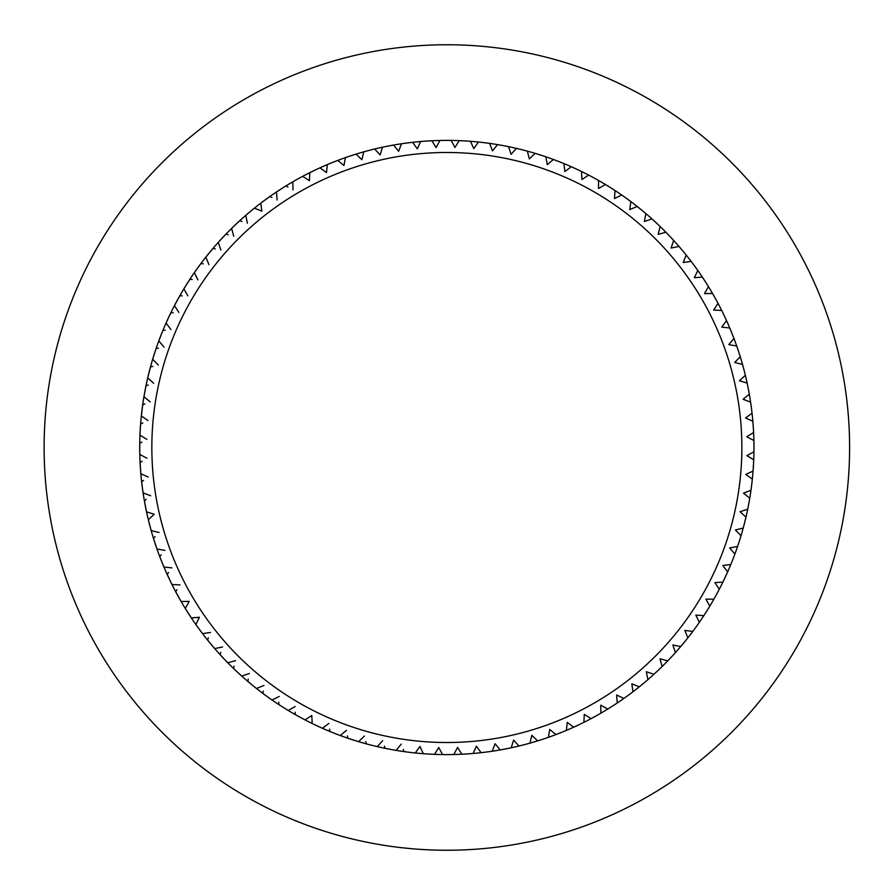 <?xml version="1.0" encoding="UTF-8"?>
<svg xmlns="http://www.w3.org/2000/svg" width="895" height="895" viewBox="0 0 895 895"><rect width="100%" height="100%" fill="white"/><g stroke="black" fill="none" stroke-linecap="round" stroke-linejoin="round"><path stroke-width="1.34" d="M455.331 850.16L446.851 850.25A402.75 402.75 0 0 0 795.644 246.125A402.75 402.75 0 0 0 98.07 246.125A402.75 402.75 0 0 0 446.851 850.25L436.995 850.127M427.631 849.791L419.207 849.299M411.499 848.695L399.808 847.498M396.507 847.095L405.2 848.091M302.689 176.349L309.435 180.689L309.827 172.668A307.097 307.097 0 0 1 319.996 167.824L326.462 172.59L327.346 164.613A307.097 307.097 0 0 1 337.807 160.418L343.96 165.564L345.347 157.665A307.097 307.097 0 0 1 356.053 154.13L361.871 159.668L363.75 151.859A307.097 307.097 0 0 1 374.658 149.006L380.106 154.891L382.478 147.227A307.097 307.097 0 0 1 393.543 145.068L398.611 151.277L401.463 143.782A307.097 307.097 0 0 1 412.629 142.316L417.305 148.838L420.616 141.522A307.097 307.097 0 0 1 431.86 140.772L436.122 147.574L439.881 140.481A307.097 307.097 0 0 1 451.147 140.437L454.973 147.485L459.169 140.649A307.097 307.097 0 0 1 470.423 141.309L473.802 148.592L478.422 142.025A307.097 307.097 0 0 1 489.599 143.39L492.507 150.875L497.531 144.61A307.097 307.097 0 0 1 508.617 146.679L511.045 154.32L516.449 148.391A307.097 307.097 0 0 1 527.379 151.143L529.325 158.93L535.098 153.358A307.097 307.097 0 0 1 545.827 156.793L547.281 164.68L553.39 159.478A307.097 307.097 0 0 1 563.895 163.572L564.846 171.549L571.267 166.727A307.097 307.097 0 0 1 581.481 171.482L581.94 179.503L588.653 175.096A307.097 307.097 0 0 1 598.554 180.488L598.498 188.509L605.479 184.538A307.097 307.097 0 0 1 615.022 190.534L614.462 198.545L621.678 195.02A307.097 307.097 0 0 1 630.818 201.599L629.767 209.553L637.184 206.499A307.097 307.097 0 0 1 645.899 213.636L644.344 221.512L651.94 218.917A307.097 307.097 0 0 1 660.186 226.603L658.149 234.356L665.891 232.252A307.097 307.097 0 0 1 673.644 240.431L671.116 248.049L678.969 246.427A307.097 307.097 0 0 1 686.197 255.075L683.198 262.526L691.141 261.396A307.097 307.097 0 0 1 697.809 270.491L694.341 277.73L702.34 277.103A307.097 307.097 0 0 1 708.426 286.59L704.51 293.605L712.543 293.482A307.097 307.097 0 0 1 718.014 303.338L713.673 310.084L721.683 310.464A307.097 307.097 0 0 1 726.527 320.645L721.773 327.111L729.749 327.995A307.097 307.097 0 0 1 733.945 338.455L728.787 344.609L736.697 345.996A307.097 307.097 0 0 1 740.221 356.702L734.694 362.509L742.492 364.388A307.097 307.097 0 0 1 745.345 375.296L739.46 380.755L747.124 383.116A307.097 307.097 0 0 1 749.294 394.18L743.074 399.259L750.581 402.101A307.097 307.097 0 0 1 752.035 413.277L745.524 417.954L752.829 421.265A307.097 307.097 0 0 1 753.59 432.509L746.788 436.76L753.87 440.53A307.097 307.097 0 0 1 753.926 451.796L746.866 455.622L753.702 459.817A307.097 307.097 0 0 1 753.042 471.072L745.77 474.439L752.326 479.06A307.097 307.097 0 0 1 750.961 490.247L743.488 493.156L749.741 498.179A307.097 307.097 0 0 1 747.683 509.255L740.031 511.694L745.96 517.097A307.097 307.097 0 0 1 743.208 528.028L735.421 529.974L741.004 535.747A307.097 307.097 0 0 1 737.569 546.476L729.671 547.93L734.884 554.039A307.097 307.097 0 0 1 730.779 564.532L722.813 565.495L727.624 571.916A307.097 307.097 0 0 1 722.869 582.13L714.859 582.589L719.256 589.29A307.097 307.097 0 0 1 713.874 599.191L705.842 599.147L709.813 606.116A307.097 307.097 0 0 1 703.817 615.659L695.818 615.111L699.342 622.316A307.097 307.097 0 0 1 692.752 631.467L684.798 630.416L687.863 637.822A307.097 307.097 0 0 1 680.715 646.537L672.839 644.993L675.434 652.589A307.097 307.097 0 0 1 667.759 660.834L659.995 658.787L662.11 666.529A307.097 307.097 0 0 1 653.921 674.282L646.313 671.753L647.935 679.618A307.097 307.097 0 0 1 639.276 686.834L631.836 683.836L632.955 691.779A307.097 307.097 0 0 1 623.871 698.447L616.633 694.99L617.248 702.989A307.097 307.097 0 0 1 607.761 709.064L600.758 705.159L600.869 713.181A307.097 307.097 0 0 1 591.024 718.651L584.278 714.311L583.887 722.332A307.097 307.097 0 0 1 573.706 727.176L567.251 722.41L566.356 730.387A307.097 307.097 0 0 1 555.896 734.582L549.754 729.436L548.366 737.335A307.097 307.097 0 0 1 537.66 740.87L531.843 735.332L529.963 743.141A307.097 307.097 0 0 1 519.055 745.994L513.607 740.109L511.235 747.772A307.097 307.097 0 0 1 500.171 749.932L495.103 743.723L492.25 751.218A307.097 307.097 0 0 1 481.085 752.684L476.397 746.161L473.097 753.478A307.097 307.097 0 0 1 461.854 754.228L457.591 747.426L453.832 754.519A307.097 307.097 0 0 1 442.555 754.563L438.74 747.515L434.534 754.351A307.097 307.097 0 0 1 423.29 753.691L419.912 746.408L415.291 752.975A307.097 307.097 0 0 1 420.616 141.522A307.097 307.097 0 0 1 647.935 679.618A307.097 307.097 0 0 1 415.291 752.975L415.526 752.639M849.433 435.764L849.489 437.856M842.15 370.34L841.613 367.644M841.882 369.008L843.381 376.974M848.113 412.886L847.8 409.373M844.175 513.439L844.421 511.895M849.355 461.585L849.422 459.829M849.512 456.103L849.489 457.155M845.92 393.106L845.775 392.088M846.972 401.519L847.095 402.627M846.704 399.215L847.487 406.196M841.613 367.655L841.871 368.919L841.613 367.655M845.988 393.643L846.871 400.658M849.042 426.132L848.975 424.935M848.93 424.23L848.796 421.925M848.035 482.987L848.113 482.114M848.829 472.47L848.885 471.643M844.377 512.197L844.175 513.406M846.827 400.255L846.648 398.767M842.452 371.906L842.184 370.508M845.216 388.229L845.305 388.822M343.96 165.564L339.585 161.905M380.106 154.891L376.224 150.707M398.611 151.277L394.997 146.858M417.305 148.838L413.982 144.196M436.122 147.574L433.09 142.73M454.973 147.485L452.255 142.462M473.802 148.592L471.397 143.413M492.507 150.875L490.438 145.549M511.045 154.32L509.311 148.883M529.325 158.93L527.938 153.392M547.281 164.68L546.252 159.064M564.846 171.549L564.163 165.877M581.94 179.503L581.616 173.798M598.498 188.509L598.542 182.793M614.462 198.545L614.854 192.839M658.149 234.356L659.604 228.84M671.116 248.049L672.906 242.623M683.198 262.526L685.324 257.223M694.341 277.73L696.802 272.572M704.51 293.605L707.296 288.615M721.773 327.111L725.151 322.502M734.694 362.509L738.632 358.369M739.46 380.755L743.644 376.873M746.788 436.76L751.632 433.739M746.866 455.622L751.889 452.892M745.77 474.439L750.95 472.045M743.488 493.156L748.813 491.086M740.031 511.694L745.479 509.96M735.421 529.974L740.959 528.587M729.671 547.93L735.287 546.89M722.813 565.495L728.485 564.812M714.859 582.589L720.564 582.265M705.842 599.147L711.559 599.18M695.818 615.111L701.512 615.503M646.313 671.753L651.728 673.555M631.836 683.836L637.128 685.973M616.633 694.99L621.779 697.451M600.758 705.159L605.747 707.945M584.278 714.311L589.078 717.398M567.251 722.41L571.849 725.8M549.754 729.436L554.128 733.094M531.843 735.332L535.982 739.27M513.607 740.109L517.489 744.293M495.103 743.723L498.716 748.142M476.397 746.161L479.731 750.804M457.591 747.426L460.623 752.27M438.74 747.515L441.459 752.538M415.291 752.975A307.097 307.097 0 0 1 404.104 751.61L403.265 749.451M401.195 744.125L396.429 750.077M396.172 750.39A307.097 307.097 0 0 1 385.096 748.321L384.391 746.117M382.668 740.68L377.533 746.307M377.254 746.609A307.097 307.097 0 0 1 366.335 743.857L365.764 741.608M364.377 736.07L358.906 741.362M358.615 741.642A307.097 307.097 0 0 1 347.886 738.207L347.461 735.936M346.421 730.32L340.324 735.522A307.097 307.097 0 0 1 329.819 731.428L329.55 729.123M328.868 723.451L322.759 728.027M322.446 728.273A307.097 307.097 0 0 1 312.221 723.518L311.773 715.497L305.396 719.681M305.061 719.904A307.097 307.097 0 0 1 295.16 714.512L295.171 712.207M295.205 706.491L288.235 710.462A307.097 307.097 0 0 1 278.692 704.466L278.848 702.161M279.251 696.455L272.393 699.8M272.035 699.979A307.097 307.097 0 0 1 262.895 693.401L263.197 691.108M263.947 685.447L256.529 688.501A307.097 307.097 0 0 1 247.814 681.363L248.262 679.092M249.369 673.487L242.153 675.949M241.773 676.083A307.097 307.097 0 0 1 233.528 668.397L234.11 666.16M235.564 660.644L227.945 662.714M227.822 662.747A307.097 307.097 0 0 1 220.069 654.569L220.797 652.377M222.598 646.951L215.136 648.495M214.744 648.573A307.097 307.097 0 0 1 207.517 639.925L208.378 637.777M210.515 632.474L202.975 633.548M202.572 633.604A307.097 307.097 0 0 1 195.904 624.509L199.372 617.27L191.765 617.863M191.373 617.897A307.097 307.097 0 0 1 185.287 608.41L189.203 601.395L181.573 601.507M181.17 601.518A307.097 307.097 0 0 1 175.7 591.662L176.953 589.715M180.04 584.916L172.433 584.547M172.03 584.536A307.097 307.097 0 0 1 167.186 574.355L168.551 572.498M171.941 567.889L164.087 567.016M163.964 567.005A307.097 307.097 0 0 1 159.769 556.545L161.257 554.777M164.926 550.391L157.017 549.004A307.097 307.097 0 0 1 153.492 538.298L155.081 536.631M159.019 532.491L151.221 530.612A307.097 307.097 0 0 1 148.369 519.704L154.253 514.245L146.579 511.884A307.097 307.097 0 0 1 144.419 500.82L146.209 499.354M150.64 495.74L143.513 493.044M143.133 492.899A307.097 307.097 0 0 1 141.667 481.723L143.547 480.38M148.19 477.046L140.884 473.735A307.097 307.097 0 0 1 140.123 462.491L142.081 461.261M146.925 458.24L139.844 454.47A307.097 307.097 0 0 1 139.788 443.204L141.824 442.108M146.847 439.378L140.012 435.183A307.097 307.097 0 0 1 140.66 423.928L142.764 422.955M147.944 420.56L141.388 415.94A307.097 307.097 0 0 1 142.752 404.753L144.9 403.913M150.226 401.844L143.972 396.821A307.097 307.097 0 0 1 146.03 385.745L148.234 385.04M153.683 383.306L147.753 377.903A307.097 307.097 0 0 1 150.505 366.972L152.743 366.413M158.292 365.026L152.989 359.544M152.709 359.253A307.097 307.097 0 0 1 156.144 348.524L158.415 348.11M164.042 347.07L159.086 341.264M158.829 340.961A307.097 307.097 0 0 1 162.935 330.468L165.228 330.188M170.9 329.505L166.09 323.084A307.097 307.097 0 0 1 170.844 312.87L173.149 312.735M178.855 312.411L174.458 305.71A307.097 307.097 0 0 1 179.839 295.809L182.155 295.82M187.86 295.853L183.9 288.884A307.097 307.097 0 0 1 189.897 279.341L192.201 279.497M197.896 279.889L194.551 273.042M194.372 272.684A307.097 307.097 0 0 1 200.961 263.533L203.254 263.835M208.915 264.584L205.85 257.178A307.097 307.097 0 0 1 212.999 248.463L215.27 248.911M220.864 250.007L218.279 242.411A307.097 307.097 0 0 1 225.954 234.166L228.191 234.758M233.718 236.213L231.715 228.851M231.604 228.471A307.097 307.097 0 0 1 239.782 220.718L241.986 221.445M247.4 223.247L245.868 215.773M245.778 215.382A307.097 307.097 0 0 1 254.437 208.166L261.877 211.164L260.814 203.612M260.758 203.221A307.097 307.097 0 0 1 269.842 196.553L271.935 197.549M277.081 200.01L276.454 192.011A307.097 307.097 0 0 1 285.952 185.936L287.966 187.055M292.956 189.841L292.844 182.222M309.435 180.689L304.636 177.602M326.462 172.59L321.864 169.2M629.767 209.553L630.516 203.892M644.344 221.512L645.452 215.908M713.673 310.084L716.761 305.284M684.798 630.416L690.459 631.165M672.839 644.993L678.444 646.089M659.995 658.787L665.522 660.241M199.372 617.27L196.911 622.428M261.877 211.164L256.574 209.027M613.746 690.772A295.014 295.014 0 0 0 574.098 181.338A295.014 295.014 0 0 0 152.732 470.39A295.014 295.014 0 0 0 613.746 690.772"/></g></svg>
